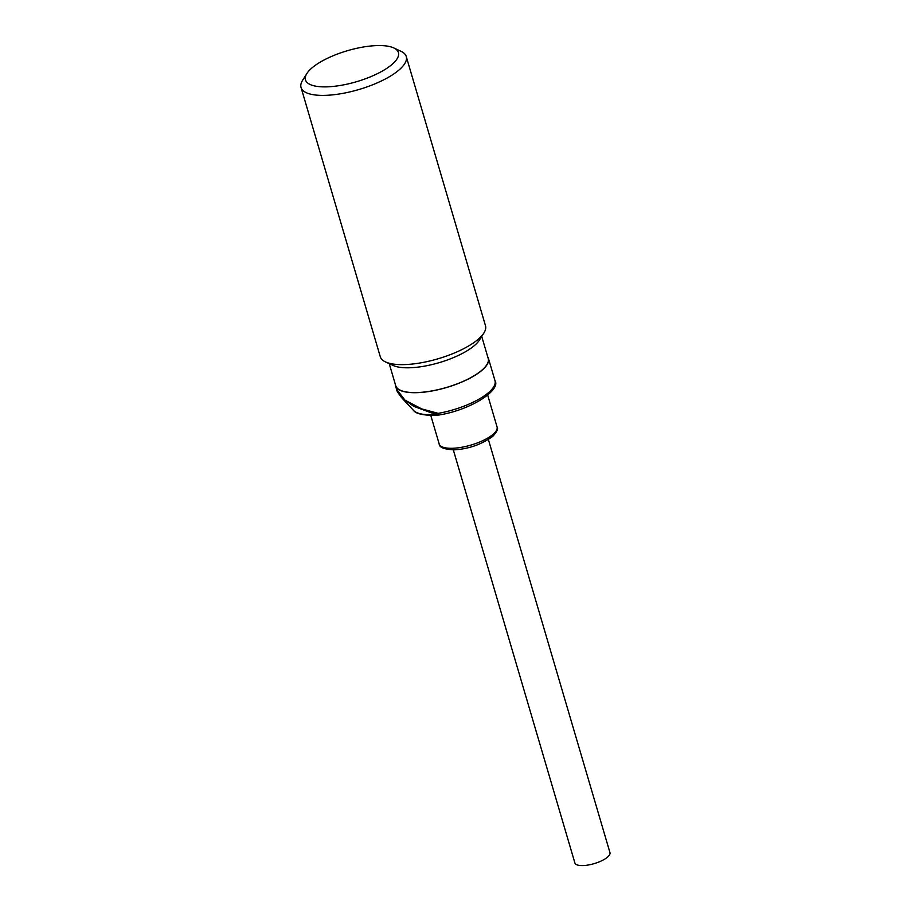 <?xml version="1.0" encoding="UTF-8"?>
<svg xmlns="http://www.w3.org/2000/svg" width="911" height="911" viewBox="0 0 911 911"><rect width="100%" height="100%" fill="white"/><g stroke="black" fill="none" stroke-linecap="round" stroke-linejoin="round"><path stroke-width="1.37" d="M488.387 439.546L609.96 852.628A18.277 6.092 163.6 0 1 599.757 861.635A18.277 6.092 163.6 0 1 579.658 865.45A18.277 6.092 163.6 0 1 574.887 862.945L453.314 449.875M487.749 356.907A48.442 16.159 163.6 0 1 488.421 358.353A48.442 16.159 163.6 0 1 474.141 375.833A48.442 16.159 163.6 0 1 425.676 391.958A48.442 16.159 163.6 0 1 395.488 385.706A48.442 16.159 163.6 0 1 395.26 384.135M481.725 336.444L488.194 358.41A48.203 16.079 163.6 0 1 473.982 375.81A48.203 16.079 163.6 0 1 425.744 391.855A48.203 16.079 163.6 0 1 395.704 385.638L389.236 363.66M393.791 47.941L401.022 51.312A54.831 18.288 163.6 0 1 406.249 56.516L485.495 325.751A54.831 18.288 163.6 0 1 483.912 332.97L479.516 339.962A48.203 16.079 163.6 0 1 466.683 351.02A48.203 16.079 163.6 0 1 393.005 365.413L385.512 361.929A54.831 18.288 163.6 0 1 380.286 356.725L301.04 87.479A54.831 18.288 163.6 0 1 302.623 80.27L306.87 73.529A48.442 16.159 163.6 0 1 319.761 62.415A48.442 16.159 163.6 0 1 393.791 47.941A48.442 16.159 163.6 0 1 384.135 70.022A48.442 16.159 163.6 0 1 328.062 86.807A48.442 16.159 163.6 0 1 306.87 73.529M483.912 332.97A54.831 18.288 163.6 0 1 469.324 345.542A54.831 18.288 163.6 0 1 385.512 361.929M406.249 56.516A54.831 18.288 163.6 0 1 390.09 76.308A54.831 18.288 163.6 0 1 335.214 94.562A54.831 18.288 163.6 0 1 301.04 87.479M439.239 414.972A2.744 1.287 -95.6 0 1 439.102 415.006A2.744 1.287 -95.6 0 1 438.168 414.357L438.259 413.355A2.744 0.809 79.9 0 0 439.318 414.972C471.898 409.597 501.152 389.783 494.98 380.661A48.442 16.159 163.6 0 1 480.701 398.141A48.442 16.159 163.6 0 1 438.259 413.355L421.702 408.902L405.008 400.191L396.501 389.156C396.183 389.942 397.891 392.778 401.637 397.686L413.708 406.317L431.097 412.763L438.168 414.357A45.96 15.328 163.6 0 1 432.509 414.733A45.96 15.328 163.6 0 1 413.492 410.383L401.637 397.686M439.182 443.953C439.204 447.358 444.158 449.328 454.031 449.852C468.607 449.021 481.543 444.5 492.84 436.289C497.007 431.746 498.408 428.614 497.053 426.917A30.154 10.055 163.6 0 1 488.159 437.804A30.154 10.055 163.6 0 1 452.528 448.28A30.154 10.055 163.6 0 1 439.182 443.953L430.778 415.405M439.318 414.972L433.579 415.37C422.397 415.234 415.701 413.571 413.492 410.383M497.053 426.917L487.681 395.101M488.421 358.353L494.98 380.661M395.488 385.706L396.501 389.156"/></g></svg>

